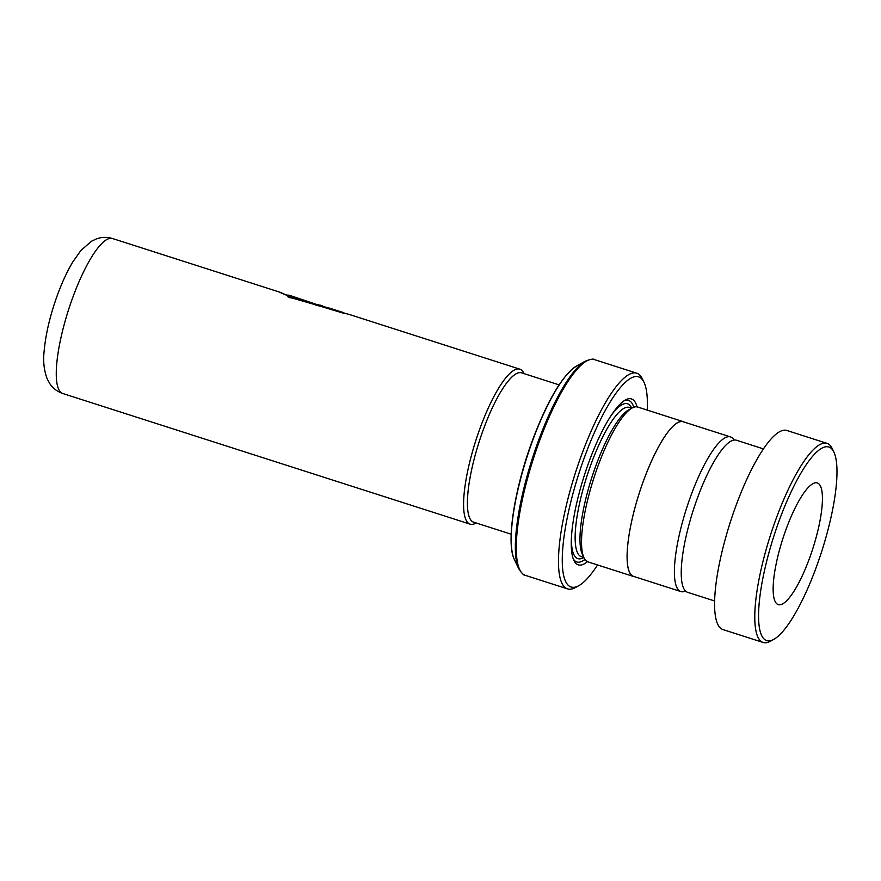 <?xml version="1.0" encoding="UTF-8"?>
<svg xmlns="http://www.w3.org/2000/svg" width="881" height="881" viewBox="0 0 881 881"><rect width="100%" height="100%" fill="white"/><g stroke="black" fill="none" stroke-linecap="round" stroke-linejoin="round"><path stroke-width="1.32" d="M734.038 440.048A81.206 20.054 107.8 0 0 730.514 436.921A81.206 20.054 107.8 0 0 691.067 495.177A81.206 20.054 107.8 0 0 680.914 591.569A81.206 20.054 107.8 0 0 685.594 591.074M730.514 436.921L683.238 421.768A81.206 20.054 107.8 0 0 643.791 480.024A81.206 20.054 107.8 0 0 633.648 576.405L680.914 591.569M511.178 534.205L473.714 522.191A78.409 19.371 -72.2 0 1 483.515 429.113A78.475 19.382 107.8 0 0 474.474 522.433M476.158 522.973L475.828 523.16A81.382 20.098 -72.2 0 1 470.124 524.151A81.382 20.098 -72.2 0 1 480.299 427.549A81.382 20.098 -72.2 0 1 519.834 369.161A81.382 20.098 -72.2 0 1 523.887 373.291L524.052 373.643M637.051 406.879A87.131 21.518 107.8 0 0 625.356 399.996A87.131 21.518 107.8 0 0 589.136 461.446A87.131 21.518 107.8 0 0 573.894 560.448A87.131 21.518 107.8 0 0 587.418 561.649M633.78 407.242A84.807 20.946 107.8 0 0 623.968 400.855M684.262 422.098A81.316 20.087 107.8 0 0 683.282 421.658L637.723 407.044A81.316 20.087 107.8 0 0 632.029 408.035L628.66 409.907A78.409 19.371 107.8 0 0 596.063 465.201A78.409 19.371 107.8 0 0 582.352 554.314L583.993 557.783A81.316 20.087 107.8 0 0 588.056 561.913L633.604 576.515A81.316 20.087 107.8 0 0 634.661 576.736M632.029 408.035A81.316 20.087 107.8 0 0 598.221 465.388A81.316 20.087 107.8 0 0 583.993 557.783M647.227 410.094A110.356 27.256 107.8 0 0 644.055 382.409A110.356 27.256 107.8 0 0 584.94 455.984A110.356 27.256 107.8 0 0 578.872 585.634A110.356 27.256 107.8 0 0 597.56 564.952M578.872 585.634L575.513 587.506A113.264 27.972 -72.2 0 1 567.573 588.893A113.264 27.972 -72.2 0 1 581.735 454.442A113.264 27.972 -72.2 0 1 636.754 373.192A113.264 27.972 -72.2 0 1 642.403 378.929L644.055 382.409M683.282 421.658A81.316 20.087 107.8 0 0 643.78 479.991A81.316 20.087 107.8 0 0 633.604 576.515M573.267 558.939A84.807 20.946 107.8 0 0 584.962 559.457M281.193 293.153C280.345 292.074 281.347 292.547 284.211 294.551L290.983 296.038L288.803 295.069L326.157 307.656M282.933 293.714L287.955 295.322M322.512 306.39L330.133 308.339M321.521 306.092C336.289 309.793 329.935 308.724 315.651 305.101A81.382 20.098 107.8 0 1 317.832 304.683C323.272 306.214 323.922 306.324 319.792 305.013M519.834 369.161L350.66 314.902L287.801 296.787L294.672 297.899L346.211 313.768M522.367 373.092A78.475 19.382 107.8 0 0 483.504 429.091A78.409 19.371 -72.2 0 1 521.607 372.85L559.072 384.865M294.672 297.899L294.518 298.45L343.634 313.262M289.078 297.536L294.518 298.45M288.803 295.069L288.627 295.631M317.832 304.683L317.667 305.233A80.799 19.955 107.8 0 0 316.521 305.366M317.667 305.233C323.096 306.775 323.745 306.885 319.616 305.564M778.782 521.75A101.645 25.109 107.8 0 0 773.87 639.331A101.645 25.109 107.8 0 0 816.797 565.811A101.645 25.109 107.8 0 0 833.9 452.14A101.645 25.109 107.8 0 0 778.782 521.75M773.87 639.331L770.501 641.192A104.553 25.824 -72.2 0 1 763.177 642.48A104.553 25.824 -72.2 0 1 775.555 520.264A104.553 25.824 -72.2 0 1 827.039 443.363A104.553 25.824 -72.2 0 1 832.248 448.66L833.9 452.14M809.738 557.629A63.895 15.781 107.8 0 0 817.304 482.942A63.895 15.781 107.8 0 0 785.841 529.933A63.895 15.781 107.8 0 0 778.275 604.619A63.895 15.781 107.8 0 0 809.738 557.629M714.656 600.985L687.643 592.329A79.863 19.723 -72.2 0 1 697.102 498.965A79.863 19.723 -72.2 0 1 736.428 440.225L763.431 448.892M763.177 642.48L722.982 629.585A104.553 25.824 -72.2 0 1 735.36 507.368A104.553 25.824 -72.2 0 1 786.843 430.468L827.039 443.363M62.804 393.521C57.221 391.549 52.904 388.301 49.865 383.742L47.277 379.061C43.995 370.427 42.949 361.078 44.149 351.012C45.746 333.657 50.217 314.88 57.562 294.661C62.199 282.085 67.286 271.161 72.837 261.888L80.854 250.523L91.503 241.229L96.337 238.938C101.458 237.011 106.843 236.879 112.515 238.52A81.382 20.098 107.8 0 0 72.98 296.908A81.382 20.098 107.8 0 0 62.804 393.521L470.124 524.151M631.721 408.167A81.316 20.087 107.8 0 0 610.951 415.788M631.765 408.178L629.331 407.407A78.409 19.371 107.8 0 0 591.239 463.659A78.409 19.371 107.8 0 0 581.438 556.737L583.872 557.519M636.754 373.192L594.554 359.646A113.264 27.972 107.8 0 0 539.524 440.907A113.264 27.972 107.8 0 0 525.362 575.348C524.261 575.866 522.059 573.674 518.766 568.785A112.757 27.851 -72.2 0 1 538.478 440.665A112.757 27.851 -72.2 0 1 585.358 361.144L576.449 366.1A105.059 25.945 107.8 0 0 532.774 440.192A105.059 25.945 107.8 0 0 514.394 559.578C505.837 543.103 514.471 488.702 532.498 440.247C547.564 400.326 562.221 375.614 576.449 366.1M571.362 539.216A81.316 20.087 107.8 0 0 583.817 557.497M514.394 559.578L518.766 568.785M525.362 575.348L567.573 588.893M594.554 359.646C593.948 358.589 590.887 359.085 585.358 361.144M112.515 238.52L281.061 292.58M330.254 308.361L342.742 312.37M283.164 293.869L287.162 295.157"/></g></svg>
